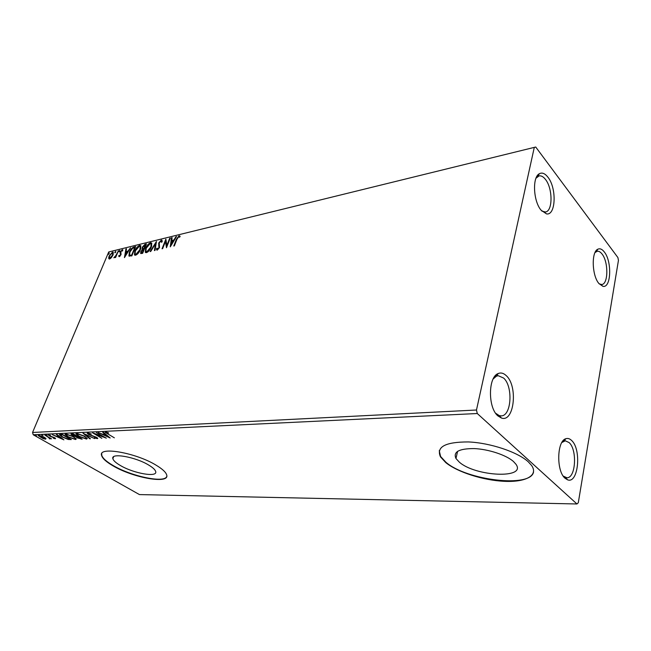 <?xml version="1.0" encoding="UTF-8"?>
<svg xmlns="http://www.w3.org/2000/svg" width="651" height="651" viewBox="0 0 651 651"><rect width="100%" height="100%" fill="white"/><g stroke="black" fill="none" stroke-linecap="round" stroke-linejoin="round"><path stroke-width="0.98" d="M598.847 283.445L602.85 286.294C611.134 288.548 612.192 261.499 604.307 251.953C602.134 249.146 599.986 248.226 597.87 249.187C591.254 251.652 591.889 275.43 598.847 283.445M594.998 252.58L597.244 251.245C598.847 251.026 600.442 251.945 602.02 253.988C608.571 261.889 608.384 284.275 601.703 284.511L599.197 283.877M541.022 210.127L546.458 213.878C555.864 215.92 556.882 188.123 547.922 177.186C544.968 173.41 542.104 172.263 539.329 173.736C532.184 177.113 533.267 201.094 541.022 210.127M535.993 178.211L539.044 175.908C541.193 175.51 543.341 176.681 545.473 179.44C552.845 188.424 552.878 211.225 545.457 211.99L541.844 211.095M497.893 415.891L501.425 418.023C514.168 422.784 518.172 386.222 506.315 375.708C503.654 373.137 500.953 372.413 498.202 373.536C488.104 376.839 487.794 407.599 497.893 415.891M493.173 378.963L496.42 376.164L498.235 375.7L503.646 378.068C513.297 386.58 511.45 416.233 501.14 415.867L499.268 415.623L495.639 413.239M565.052 478.257L567.542 479.803C578.316 484.279 581.742 449.369 571.611 440.475C569.723 438.636 567.794 438.05 565.825 438.725C556.865 440.89 556.19 471.08 565.052 478.257M561.829 442.534L565.288 440.8L569.129 442.59C577.486 449.865 575.712 478.542 566.826 477.728L563.221 476.068M513.484 461.526C506.307 455.065 488.502 449.182 474.253 448.588C459.077 448.539 452.982 451.851 455.977 458.516L459.232 462.055C475.116 476.532 526.96 479.152 515.918 464.196L513.484 461.526M148.802 465.131C135.53 456.888 110.483 452.518 112.867 458.711C113.412 460.623 115.862 462.861 120.215 465.408C133.561 473.472 158.038 477.761 155.662 471.454C155.117 469.664 152.822 467.556 148.802 465.131M156.411 465.375C136.287 452.779 97.959 446.098 101.589 455.456C102.419 458.418 106.203 461.868 112.949 465.79C133.268 477.964 170.261 484.466 166.656 474.839C165.81 472.162 162.4 469.013 156.411 465.375M101.743 453.674L101.711 455.147C102.541 458.109 106.325 461.559 113.062 465.481C131.396 476.402 164.622 483.384 166.705 476.491M528.278 461.819C517.561 451.957 490.195 442.851 468.394 441.939C445.325 441.907 436.024 446.887 440.491 456.888L445.772 462.609C457.523 472.17 483.205 480.373 504.346 481.325C525.552 482.367 538.686 475.555 531.631 465.522L528.278 461.819M439.246 450.695L440.589 456.465L445.862 462.194C466.23 480.292 531.045 488.274 533.568 471.877M111.476 257.552L109.588 259L108.644 258.235L109.132 255.981L112.493 252.092L113.29 252.303L112.981 255.054L111.476 257.552M118.425 250.749L115.626 257.462L115.097 257.584L115.504 256.6L113.819 257.788L115.911 255.452L118.425 250.749M119.271 256.697L118.645 255.981L119.198 255.33L119.589 255.876L120.484 254.842L120.337 251.921L122.274 249.699L122.876 249.903L122.429 251.042L121.989 250.513L120.883 251.75L121.037 254.679L119.271 256.697M134 246.941L135.668 246.534L131.836 255.884L128.898 255.941L129.411 252.132C130.436 249.479 131.966 247.746 134 246.941L135.449 247.055M146.459 243.897L142.634 253.345L140.657 253.451L140.86 251.644L142.357 249.471L142.187 247.339L144.994 244.255L146.459 243.897M156.443 241.456L155.036 250.423L154.401 250.578L155.475 243.759L150.755 251.432L150.129 251.579L156.443 241.456M169.691 238.217L170.285 238.071L166.477 247.73L165.476 241.448L162.636 248.641L162.042 248.78L165.85 239.153L166.868 245.394L169.691 238.217L170.098 238.551M176.893 239.397L174.362 245.875L173.76 246.021L176.331 239.446L179.09 235.695L180.14 236.451L179.538 237.273L178.708 236.687L176.893 239.397M534.284 147.411L476.483 410.008L477.273 413.523L576.957 503.972L578.3 502.743L618.45 260.359L617.905 257.56L535.732 147.028L108.725 251.953L32.55 432.476L476.483 410.008M170.253 246.843L171.473 237.786L172.124 237.623L171.701 240.52L173.89 239.999L175.9 236.704L176.559 236.541L170.253 246.843M161.318 240.048L162.058 240.3L162.189 241.716L161.521 242.318L160.968 241.008L159.267 242.888L159.519 247.559L157.265 250.122L156.639 249.911L156.452 248.845L157.143 248.145L157.672 249.138L158.917 247.738L158.689 243.01L161.318 240.048L162.099 240.39M151.39 246.932C150.34 249.634 148.721 251.538 146.54 252.645L145.287 252.271L145.678 248.34C146.735 245.655 148.347 243.775 150.511 242.685L151.764 243.075L151.39 246.932M140.445 249.561C139.387 252.23 137.792 254.118 135.652 255.208L134.448 254.85L134.855 250.936C135.913 248.283 137.507 246.42 139.631 245.346L140.828 245.704L140.445 249.561M124.439 257.625L125.928 248.91L126.522 248.772L126.017 251.555L127.995 251.074L130.542 247.787L124.439 257.625M119.841 250.985L118.889 251.799L119.719 250.326L119.841 250.985M115.772 251.978L114.828 252.791L115.65 251.319L115.772 251.978M109.213 253.573L108.278 254.386L109.091 252.922L109.213 253.573M108.725 251.953L535.732 147.028M45.952 438.481L45.643 439.173L43.121 438.611L38.157 435.552L38.686 435.242L44.089 437.114L45.952 438.481M44.797 435.023L51.527 438.847L50.013 438.31L50.412 438.815L49.557 438.864L48.76 437.659L44.797 435.023M55.359 438.766L53.374 438.261L54.643 438.204L54.123 437.757L50.526 436.536L48.166 434.982L50.509 435.25L49.191 435.364L49.81 435.901L54.627 437.716L55.359 438.766L55.53 438.359M60.421 434.29L62.097 434.217L71.341 439.555L68.209 439.474L62.203 437.016L59.412 434.738L60.421 434.29M72.953 433.704L82.229 439.116L77.2 437.895L75.923 436.723L72.391 435.397L70.902 434.111L72.953 433.704L72.033 434.567L72.953 435.373L76.802 436.308L72.692 434.323M83.019 433.232L94.761 438.611L85.232 434.567L90.44 438.782L89.805 438.807L83.019 433.232M96.413 432.606L106.349 438.147L95.51 434.176L101.857 438.326L92.532 432.785L103.371 436.756L96.413 432.606M108.139 434.095L114.348 437.822L105.112 432.313L108.18 432.606L108.595 433.053L106.333 432.777L108.139 434.095M477.273 413.523L33.225 434.762L139.444 494.581L576.957 503.972M110.182 437.993L98.211 432.524L102.687 434.25L104.901 434.152L102.695 432.313L103.363 432.28L110.182 437.993M87.6 432.866L91.376 433.997L88.609 433.436L89.13 434.42L96.568 437.326L97.772 438.367L97.357 438.652L94.314 437.789L96.421 438.09L96.014 437.366L88.528 434.437L87.136 433.184L87.6 432.866L88.333 433.501L88.536 432.972M84.459 436.097L87.283 438.538L86.51 439.091L78.755 436.373L75.915 433.9L76.704 433.379L84.459 436.097M73.417 436.577L76.265 439.01L75.524 439.531L67.85 436.845L64.994 434.38L65.751 433.892L73.417 436.577M63.896 439.848L52.316 434.673L56.604 436.316L58.598 436.227L56.352 434.486L56.954 434.453L63.896 439.848M47.141 435.316L45.806 434.974L47.141 435.316M43.064 435.511L41.729 435.169L43.064 435.511M36.497 435.812L35.178 435.47L36.497 435.812M33.225 434.762L32.55 432.476M106.406 432.598L105.625 432.02M106.731 432.174L106.561 432.598M104.054 434.437L103.566 434.217M105.071 433.712L104.901 434.152L105.527 434.095M103.908 434.819L107.887 436.65L105.6 434.738L103.908 434.819L104.152 434.184M108.058 436.211L107.887 436.65M105.771 434.298L105.6 434.738M88.764 433.029L88.609 433.436M97.585 438.074L97.357 438.652M97.52 438.001L96.69 437.879M89.968 438.4L89.805 438.807M87.226 438.375L86.51 439.091M86.77 438.448L86.03 438.416M77.868 433.476L77.046 434.396L76.24 433.452M77.445 433.411L77.184 434.062M86.274 437.781L83.881 436.121L77.681 433.94M77.046 434.396L79.324 436.349L85.541 438.538L86.152 438.082M81.212 438.522L80.757 438.497M76.924 436.919L76.257 436.325M72.521 433.729L72.082 434.429L71.35 433.786M77.347 436.268L76.899 436.976M80.13 438.611L77.754 436.862L76.851 437.09L80.13 438.611M77.64 436.439L77.461 436.87M76.2 438.831L75.524 439.531M75.776 438.896L75.036 438.864M66.907 433.989L66.109 434.868L65.328 433.957M66.492 433.932L66.239 434.567M75.264 438.245L72.855 436.601L66.719 434.445M66.109 434.868L68.412 436.821L74.556 438.986L75.142 438.554M70.332 438.969L69.869 438.977M68.379 439.043L68.209 439.474M60.584 435.161L59.786 434.372M61.422 434.25L60.844 434.575M69.844 439.034L62.496 434.795L60.657 435.023L62.756 437L67.631 438.961L69.958 438.75M60.917 434.388L60.657 435.023M57.939 436.463L57.516 436.276M59.16 436.17L58.614 436.194M57.784 436.845L61.642 438.587L59.314 436.78L57.784 436.845L58.029 436.251M55.237 438.107L54.733 437.993M49.281 435.153L48.768 434.787M50.013 438.302L49.557 438.864M46.001 438.546L45.643 439.173M45.895 438.554L43.552 437.13L39.158 435.942L40.753 437.26L44.821 438.709L45.358 438.017M39.182 435.82L38.58 435.25M39.41 435.291L39.223 435.779M178.358 236.866L179.554 236.077L179.09 235.695M179.554 236.077L179.969 236.069M170.806 245.94L171.929 238.16L171.473 237.786M174.191 240.406L171.701 240.52M171.571 241.456L171.132 244.507L173.239 241.049L171.571 241.456M166.689 247.201L165.476 241.448M165.533 241.497L166.111 240.032M167.274 245.72L166.868 245.394M161.977 241.912L161.651 241.375M157.046 250.147L156.452 248.845M159.552 247.47L159.056 246.583M159.519 246.949L158.722 245.793M159.178 246.168L159.096 243.531M159.121 243.36L158.689 243.01M160.602 241.171L161.774 240.414M154.946 250.448L155.939 244.125L155.475 243.759M155.573 243.84L156.232 242.774M145.287 252.271L145.751 252.629L145.791 249.667M149.242 244.092L150.975 243.051L150.511 242.685M150.975 243.051L151.748 243.051M151.716 246.029L151.138 243.995M146.385 251.685L147.37 252.035L148.33 251.555M146.247 248.21L145.922 251.319L146.906 251.677L150.82 247.071L151.122 243.962L150.145 243.653L146.247 248.21M147.37 252.035L146.906 251.677M141.047 253.646L141.234 252.23M141.275 251.961L140.86 251.644M141.999 249.178L142.455 249.536L142.545 247.958M142.593 247.665L142.187 247.339M144.131 245.435L145.45 244.613L144.994 244.255M145.45 244.613L146.239 244.426M142.87 248.649L144.432 248.894M141.446 252.653L142.813 252.889M141.877 252.645L142.463 252.507L143.692 249.471L141.43 251.489L141.291 252.531L142.341 253.003M143.798 248.568L145.499 244.996L142.748 247.201L142.634 248.47L144.262 248.934M143.407 249.032L142.943 248.674M134.912 255.216L134.936 252.36M138.419 246.705L140.095 245.712L139.631 245.346M140.095 245.712L140.819 245.704M140.803 248.544L140.225 246.639M135.514 254.256L137.361 254.167M135.408 250.806L135.074 253.914L136.018 254.248L139.884 249.699L140.193 246.591L139.257 246.306L135.408 250.806M136.482 254.606L136.018 254.248M129.337 256.258L129.435 253.703M132.422 248.462L134.456 247.299M130.029 255.395L132.023 255.436M131.681 255.054L134.724 247.624L132.56 248.365L129.956 252.002L129.541 255.005L132.055 255.347M130.306 255.607L129.842 255.249M125.057 256.632L126.384 249.268L125.928 248.91M128.255 251.481L126.017 251.555M125.855 252.45L125.326 255.387L127.376 252.083L125.855 252.45M119.19 256.714L118.645 255.981M119.1 256.331L120.02 256.234M120.036 256.217L119.589 255.876M121.062 254.606L120.606 254.264M121.07 254.598L120.077 252.913M120.533 253.263L120.744 252.385M120.744 252.238L120.337 251.921M121.965 250.521L122.73 250.049L122.274 249.699M119.361 251.685L118.954 251.196M119.41 251.546L119.898 250.847M114.649 257.601L114.421 257.055M115.748 256.779L116.179 256.136M116.334 255.77L115.911 255.452M115.3 252.669L114.893 252.189M115.349 252.539L115.821 251.839M109.213 259.025L108.644 258.235M109.099 258.577L109.278 257.194M111.956 252.979L112.949 252.442L112.493 252.092M113.282 254.207L112.949 253.255M109.612 258.178L110.589 258.455M109.653 255.851L109.409 258.024L109.938 258.178L112.452 255.176L112.713 253.076L112.151 252.913L109.653 255.851M110.393 258.52L109.938 258.178M108.75 254.248L108.343 253.784M108.798 254.126L109.254 253.451M81.391 438.628L81.188 439.156M70.471 439.051L70.251 439.596M62.138 434.241L61.902 434.819M176.746 239.78L176.331 239.446M131.779 255.493L131.315 255.135M120.817 254.045L120.362 253.695M600.71 284.487L602.85 286.294M544.155 212.023L546.458 213.878M499.268 415.623L501.425 418.023M565.483 477.5L567.542 479.803M457.596 451.306L455.977 458.516M113.616 456.758L112.867 458.711M440.589 456.465L440.491 456.888M106.39 432.638L106.585 432.142M96.665 437.936L96.844 437.488M75.931 436.805L76.118 436.333M49.59 438.4L49.81 437.871M562.993 440.857L564.148 440.833M563.969 441.061L565.825 438.725M495.126 375.936L496.656 375.822M496.42 376.164L498.202 373.536M536.863 176.397L537.97 176.152M537.824 176.405L539.329 173.736M595.567 251.506L596.414 251.376M596.292 251.555L597.87 249.187M161.407 241.179L161.863 241.545M151.122 243.962L151.577 244.328M134.448 254.85L134.912 255.208M140.193 246.591L140.657 246.949M120.451 253.817L120.915 254.167M120.272 253.573L120.728 253.923M112.713 253.076L113.168 253.426"/></g></svg>
